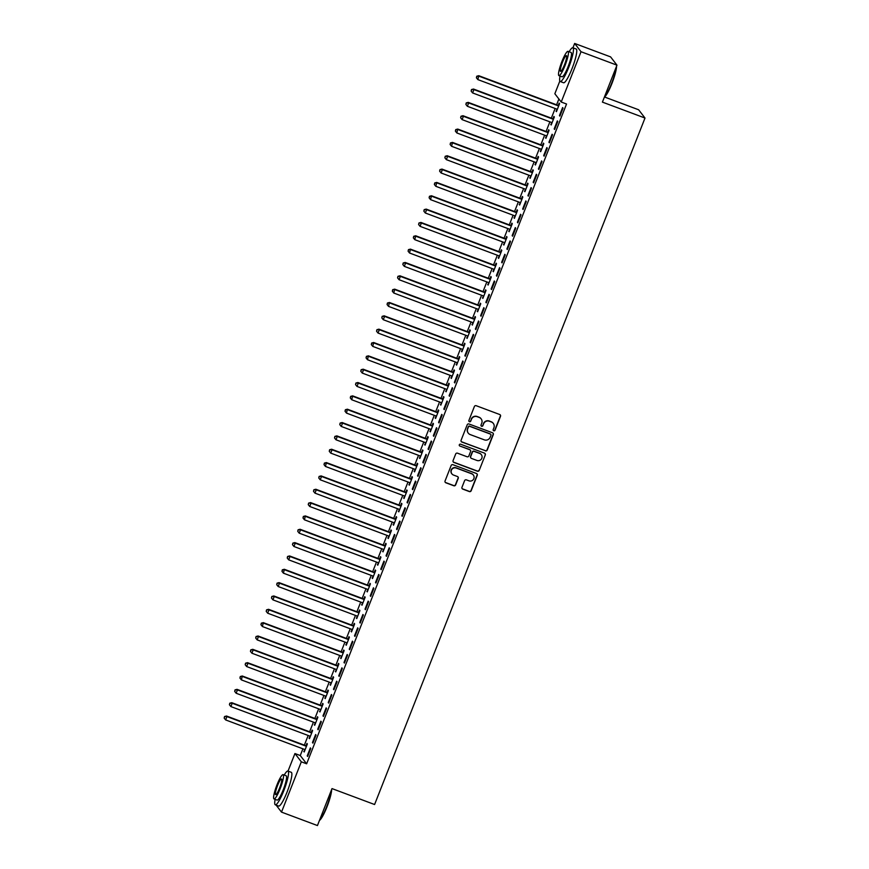 <?xml version="1.0" encoding="UTF-8"?>
<svg xmlns="http://www.w3.org/2000/svg" width="869" height="869" viewBox="0 0 869 869"><rect width="100%" height="100%" fill="white"/><g stroke="black" fill="none" stroke-linecap="round" stroke-linejoin="round"><path stroke-width="1.3" d="M493.755 430.796A0.988 0.967 142.4 0 0 495.026 430.22L500.511 416.316A1.412 1.39 142.4 0 0 499.718 414.513L476.201 405.714A1.412 1.39 142.4 0 0 474.376 406.54L468.902 420.455A0.988 0.967 142.4 0 0 469.456 421.715A0.988 0.967 142.4 0 0 470.726 421.139L471.432 419.336A4.53 4.443 142.4 0 1 477.266 416.707L479.221 417.446A4.53 4.443 142.4 0 1 481.752 423.192L481.046 424.995A0.988 0.967 142.4 0 0 481.6 426.255A0.988 0.967 142.4 0 0 482.871 425.68L483.588 423.876A4.53 4.443 142.4 0 1 489.421 421.248L491.376 421.986A4.53 4.443 142.4 0 1 493.907 427.744L493.201 429.536A0.988 0.967 142.4 0 0 493.755 430.796M493.244 430.372A0.988 0.967 142.4 0 0 494.852 430.003L500.338 416.088A1.412 1.39 142.4 0 0 500.229 414.85M468.945 421.28A0.988 0.967 142.4 0 0 470.553 420.911L471.432 419.336M481.1 425.821A0.988 0.967 142.4 0 0 482.708 425.452L483.588 423.876M461.971 487.303A1.412 1.39 142.4 0 0 462.764 489.106L469.358 491.572A1.412 1.39 142.4 0 0 471.183 490.746L477.266 475.3A1.412 1.39 142.4 0 0 476.484 473.507L452.966 464.709A1.412 1.39 142.4 0 0 451.141 465.534L445.058 480.981A1.412 1.39 142.4 0 0 445.84 482.784L453.814 485.76A1.412 1.39 142.4 0 0 455.638 484.935L458.245 478.33A1.412 1.39 142.4 0 0 457.452 476.527L453.499 475.05A3.78 3.715 142.4 0 1 451.891 469.336A3.78 3.715 142.4 0 1 456.258 468.043L471.737 473.833A3.78 3.715 142.4 0 1 473.355 479.547A3.78 3.715 142.4 0 1 468.978 480.839L466.403 479.873A1.412 1.39 142.4 0 0 464.578 480.698L461.971 487.303M302.912 748.817L300.261 755.53L306.638 763.808L566.545 104.008L561.222 102.021L554.846 93.743L559.832 81.067M306.638 763.808L301.315 761.82L281.502 812.113L276.114 805.107M572.943 47.795L574.648 43.45L610.592 56.887L616.968 65.164L602.413 102.118L645.004 118.043L374.593 804.52L332.001 788.596L317.446 825.55L281.502 812.113M616.968 65.164L581.024 51.727L561.222 102.021M485.402 450.848A1.412 1.39 142.4 0 0 487.227 450.033L493.31 434.576A1.412 1.39 142.4 0 0 492.517 432.784L468.999 423.985A1.412 1.39 142.4 0 0 467.185 424.811L461.091 440.257A1.412 1.39 142.4 0 0 461.884 442.06L485.228 450.631A1.412 1.39 142.4 0 0 487.053 449.805L493.136 434.359A1.412 1.39 142.4 0 0 493.038 433.12M485.293 454.943L479.199 470.39A1.412 1.39 142.4 0 1 477.385 471.215L453.868 462.417A1.412 1.39 142.4 0 1 453.075 460.624L455.682 454.009A1.412 1.39 142.4 0 1 457.507 453.183L467.044 456.757A1.412 1.39 142.4 0 0 468.858 455.932L470.585 451.543A1.412 1.39 142.4 0 0 469.803 449.751L459.875 446.036A0.988 0.967 142.4 0 1 459.451 444.537A0.988 0.967 142.4 0 1 460.592 444.2L484.5 453.14A1.412 1.39 142.4 0 1 485.293 454.943L479.199 470.39M645.004 118.043L638.628 109.766L604.531 97.013M312.471 742.55L312.905 743.114L316.055 735.109L315.632 734.544L312.471 742.55L313.046 742.767M309.809 736.097L309.462 738.639L312.612 730.633L312.177 730.069L311.33 732.23M322.986 715.871L323.409 716.436L326.57 708.431L326.136 707.866L322.986 715.871L323.55 716.089M320.313 709.419L319.966 711.961L323.127 703.955L322.692 703.39L321.845 705.552M333.49 689.193L333.924 689.747L337.074 681.752L336.651 681.187L333.49 689.193L334.065 689.41M330.828 682.741L330.481 685.272L333.631 677.277L333.196 676.712L332.349 678.874M344.005 662.515L344.439 663.069L347.589 655.063L347.155 654.509L344.005 662.515L344.569 662.721M341.332 656.052L340.985 658.593L344.146 650.588L343.711 650.034L342.864 652.195M354.509 635.836L354.943 636.39L358.093 628.385L357.67 627.831L354.509 635.836L355.084 636.043M351.847 629.373L351.5 631.915L354.65 623.909L354.215 623.355L353.368 625.517M365.023 609.147L365.458 609.712L368.608 601.706L368.174 601.152L365.023 609.147L365.588 609.365M362.351 602.695L362.004 605.237L365.165 597.231L364.73 596.677L363.883 598.828M375.527 582.469L375.962 583.034L379.112 575.028L378.688 574.463L375.527 582.469L376.103 582.686M372.866 576.017L372.519 578.558L375.669 570.553L375.234 569.988L374.387 572.15M386.042 555.791L386.477 556.356L389.627 548.35L389.193 547.785L386.042 555.791L386.607 556.008M383.381 549.338L383.023 551.88L386.184 543.875L385.749 543.31L384.902 545.471M396.546 529.112L396.981 529.666L400.131 521.672L399.707 521.107L396.546 529.112L397.122 529.33M393.885 522.66L393.538 525.191L396.688 517.196L396.253 516.631L395.406 518.793M407.061 502.434L407.496 502.988L410.646 494.982L410.211 494.428L407.061 502.434L407.626 502.64M404.4 495.971L404.042 498.513L407.203 490.507L406.768 489.953L405.921 492.115M417.565 475.756L418 476.31L421.15 468.304L420.726 467.75L417.565 475.756L418.141 475.962M414.904 469.293L414.556 471.834L417.707 463.829L417.272 463.275L416.425 465.436M428.08 449.067L428.515 449.631L431.665 441.626L431.23 441.072L428.08 449.067L428.645 449.284M425.419 442.614L425.06 445.156L428.221 437.15L427.787 436.596L426.94 438.747M438.584 422.388L439.019 422.953L442.169 414.947L441.745 414.383L438.584 422.388L439.16 422.606M435.923 415.936L435.575 418.478L438.726 410.472L438.291 409.907L437.444 412.069M449.099 395.71L449.534 396.275L452.684 388.269L452.249 387.704L449.099 395.71L449.664 395.927M446.438 389.258L446.079 391.8L449.24 383.794L448.806 383.229L447.959 385.391M459.603 369.032L460.038 369.586L463.188 361.591L462.764 361.026L459.603 369.032L460.179 369.249M456.942 362.579L456.594 365.11L459.744 357.116L459.31 356.551L458.463 358.712M470.118 342.353L470.553 342.907L473.703 334.902L473.268 334.348L470.118 342.353L470.683 342.56M467.457 335.89L467.098 338.432L470.259 330.426L469.825 329.872L468.978 332.034M480.622 315.675L481.057 316.229L484.207 308.223L483.783 307.669L480.622 315.675L481.198 315.882M477.961 309.212L477.613 311.754L480.763 303.748L480.329 303.194L479.482 305.356M491.137 288.986L491.572 289.551L494.722 281.545L494.287 280.991L491.137 288.986L491.702 289.203M488.476 282.534L488.117 285.075L491.278 277.07L490.844 276.516L489.997 278.667M501.641 262.308L502.076 262.873L505.226 254.867L504.802 254.302L501.641 262.308L502.217 262.525M498.98 255.855L498.632 258.397L501.782 250.391L501.359 249.827L500.501 251.988M512.156 235.629L512.591 236.194L515.741 228.189L515.306 227.624L512.156 235.629L512.721 235.847M509.495 229.177L509.136 231.719L512.297 223.713L511.863 223.148L511.015 225.31M522.671 208.951L523.095 209.505L526.245 201.51L525.821 200.945L522.671 208.951L523.236 209.168M519.999 202.499L519.651 205.03L522.801 197.035L522.378 196.47L521.519 198.632M533.175 182.273L533.609 182.827L536.76 174.821L536.325 174.267L533.175 182.273L533.74 182.479M530.514 175.81L530.155 178.351L533.316 170.346L532.882 169.792L532.034 171.953M543.69 155.594L544.113 156.148L547.264 148.143L546.84 147.589L543.69 155.594L544.255 155.801M541.018 149.131L540.67 151.673L543.82 143.667L543.397 143.113L542.538 145.275M554.194 128.916L554.628 129.47L557.779 121.464L557.344 120.91L554.194 128.916L554.759 129.123M551.533 122.453L551.174 124.995L554.335 116.989L553.901 116.435L553.053 118.586M558.886 98.99L556.594 104.812M555.139 108.495L551.337 118.151M549.881 121.834L546.08 131.491M544.635 135.173L540.822 144.83M539.377 148.512L535.576 158.169M534.12 161.851L530.318 171.508M528.863 175.19L525.061 184.847M523.616 188.53L519.803 198.186M518.358 201.869L514.557 211.525M513.101 215.208L509.299 224.875M507.844 228.558L504.042 238.215M502.597 241.897L498.784 251.554M497.34 255.236L493.538 264.893M492.082 268.575L488.28 278.232M486.825 281.914L483.023 291.571M481.578 295.254L477.765 304.91M476.321 308.593L472.519 318.25M471.063 321.932L467.261 331.589M465.806 335.271L462.004 344.928M460.559 348.61L456.746 358.267M455.302 361.949L451.5 371.606M450.044 375.289L446.242 384.956M444.787 388.639L440.985 398.295M439.54 401.978L435.727 411.634M434.283 415.317L430.481 424.974M429.025 428.656L425.223 438.313M423.768 441.995L419.966 451.652M418.51 455.334L414.709 464.991M413.264 468.673L409.462 478.33M408.006 482.013L404.204 491.669M402.749 495.352L398.947 505.008M397.491 508.691L393.69 518.348M392.245 522.03L388.432 531.687M386.987 535.369L383.186 545.037M381.73 548.719L377.928 558.376M376.473 562.058L372.671 571.715M371.226 575.397L367.413 585.054M365.968 588.737L362.167 598.393M360.711 602.076L356.909 611.733M355.454 615.415L351.652 625.072M350.207 628.754L346.394 638.411M344.95 642.093L341.148 651.75M339.692 655.432L335.89 665.089M334.435 668.772L330.633 678.428M329.188 682.111L325.375 691.767M323.931 695.45L320.129 705.117M318.673 708.8L314.871 718.457M313.416 722.139L309.614 731.796M308.169 735.478L304.356 745.135M556.779 109.114L556.432 111.656L559.582 103.65L559.158 103.096L558.3 105.247M559.451 115.566L559.875 116.131L563.036 108.125L562.601 107.571L559.451 115.566L560.016 115.783M546.275 135.792L545.928 138.334L549.078 130.328L548.643 129.774L547.796 131.936M548.936 142.255L549.371 142.809L552.521 134.804L552.097 134.25L548.936 142.255L549.512 142.462M535.76 162.47L535.413 165.012L538.563 157.007L538.139 156.453L537.281 158.614M538.432 168.934L538.856 169.488L542.017 161.482L541.583 160.928L538.432 168.934L538.997 169.14M525.256 189.16L524.909 191.691L528.059 183.696L527.624 183.131L526.777 185.293M527.918 195.612L528.352 196.166L531.502 188.171L531.078 187.606L527.918 195.612L528.493 195.818M514.741 215.838L514.394 218.38L517.544 210.374L517.12 209.809L516.262 211.971M517.413 222.29L517.837 222.855L520.998 214.849L520.564 214.285L517.413 222.29L517.978 222.507M504.237 242.516L503.89 245.058L507.04 237.052L506.605 236.487L505.758 238.649M506.899 248.968L507.333 249.533L510.483 241.528L510.049 240.963L506.899 248.968L507.463 249.186M493.722 269.194L493.375 271.736L496.525 263.731L496.101 263.177L495.243 265.327M496.395 275.647L496.818 276.212L499.979 268.206L499.545 267.652L496.395 275.647L496.959 275.864M483.218 295.873L482.871 298.415L486.021 290.409L485.586 289.855L484.739 292.017M485.88 302.336L486.314 302.89L489.464 294.884L489.03 294.33L485.88 302.336L486.444 302.542M472.703 322.551L472.356 325.093L475.506 317.087L475.082 316.533L474.224 318.695M475.376 329.014L475.799 329.568L478.96 321.563L478.526 321.009L475.376 329.014L475.94 329.221M462.199 349.229L461.852 351.771L465.002 343.776L464.567 343.212L463.72 345.373M464.861 355.693L465.295 356.247L468.445 348.252L468.011 347.687L464.861 355.693L465.426 355.899M451.684 375.919L451.337 378.46L454.487 370.455L454.063 369.89L453.205 372.051M454.357 382.371L454.78 382.936L457.941 374.93L457.507 374.365L454.357 382.371L454.921 382.588M441.18 402.597L440.833 405.139L443.983 397.133L443.548 396.568L442.701 398.73M443.842 409.049L444.276 409.614L447.426 401.608L446.992 401.043L443.842 409.049L444.407 409.266M430.666 429.275L430.318 431.817L433.468 423.811L433.044 423.257L432.186 425.408M433.338 435.727L433.761 436.292L436.922 428.287L436.488 427.733L433.338 435.727L433.903 435.945M420.161 455.953L419.814 458.495L422.964 450.49L422.53 449.936L421.682 452.097M422.823 462.417L423.257 462.971L426.407 454.965L425.973 454.411L422.823 462.417L423.388 462.623M409.647 482.632L409.299 485.174L412.449 477.168L412.025 476.614L411.167 478.776M412.319 489.095L412.742 489.649L415.903 481.643L415.469 481.089L412.319 489.095L412.884 489.301M399.143 509.31L398.795 511.852L401.945 503.857L401.511 503.292L400.663 505.454M401.804 515.773L402.238 516.327L405.388 508.332L404.954 507.768L401.804 515.773L402.369 515.98M388.628 535.999L388.28 538.541L391.43 530.535L391.007 529.971L390.148 532.132M391.3 542.452L391.723 543.016L394.884 535.011L394.45 534.446L391.3 542.452L391.865 542.669M378.124 562.678L377.776 565.219L380.926 557.214L380.492 556.649L379.644 558.81M380.785 569.13L381.219 569.695L384.37 561.689L383.935 561.124L380.785 569.13L381.35 569.347M367.609 589.356L367.261 591.898L370.411 583.892L369.988 583.338L369.129 585.489M370.281 595.808L370.705 596.373L373.866 588.367L373.431 587.813L370.281 595.808L370.846 596.025M357.105 616.034L356.757 618.576L359.907 610.57L359.473 610.016L358.625 612.167M359.766 622.497L360.2 623.051L363.351 615.046L362.916 614.492L359.766 622.497L360.331 622.704M346.59 642.712L346.242 645.254L349.392 637.249L348.969 636.695L348.111 638.856M349.262 649.176L349.686 649.73L352.847 641.724L352.412 641.17L349.262 649.176L349.827 649.382M336.086 669.391L335.738 671.933L338.888 663.938L338.454 663.373L337.606 665.535M338.747 675.854L339.182 676.408L342.332 668.413L341.897 667.848L338.747 675.854L339.312 676.06M325.571 696.08L325.223 698.622L328.373 690.616L327.95 690.051L327.092 692.213M328.243 702.532L328.667 703.097L331.817 695.091L331.393 694.527L328.243 702.532L328.808 702.749M315.067 722.758L314.708 725.3L317.869 717.294L317.435 716.729L316.588 718.891M317.728 729.21L318.163 729.775L321.313 721.77L320.878 721.205L317.728 729.21L318.293 729.428M304.552 749.436L304.204 751.978L307.354 743.973L306.931 743.419L306.073 745.569M307.224 755.889L307.648 756.454L310.798 748.448L310.374 747.894L307.224 755.889L307.789 756.106M288.03 771.096L294.939 753.542L301.315 761.82M574.648 43.45L581.024 51.727M300.261 755.53L294.939 753.542M556.008 111.091L556.573 111.308M550.75 124.441L551.315 124.647M545.493 137.78L546.058 137.986M540.236 151.119L540.811 151.325M534.989 164.458L535.554 164.665M529.732 177.797L530.296 178.004M524.474 191.137L525.039 191.343M519.217 204.476L519.792 204.693M513.97 217.815L514.535 218.032M508.713 231.154L509.277 231.371M503.455 244.493L504.02 244.71M498.198 257.832L498.763 258.05M492.94 271.171L493.516 271.389M487.694 284.511L488.259 284.728M482.436 297.861L483.001 298.067M477.179 311.2L477.744 311.406M471.921 324.539L472.497 324.745M466.675 337.878L467.24 338.084M461.417 351.217L461.982 351.424M456.16 364.556L456.725 364.774M450.902 377.896L451.478 378.113M445.656 391.235L446.221 391.452M440.398 404.574L440.963 404.791M435.141 417.913L435.706 418.13M429.883 431.252L430.459 431.469M424.637 444.591L425.202 444.809M419.379 457.941L419.944 458.148M414.122 471.28L414.687 471.487M408.864 484.62L409.44 484.826M403.618 497.959L404.183 498.165M398.36 511.298L398.925 511.504M393.103 524.637L393.668 524.854M387.846 537.976L388.421 538.193M382.599 551.315L383.164 551.533M377.342 564.654L377.906 564.872M372.084 577.994L372.649 578.211M366.827 591.333L367.402 591.55M361.58 604.672L362.145 604.889M356.323 618.022L356.887 618.228M351.065 631.361L351.63 631.567M345.808 644.7L346.383 644.907M340.561 658.039L341.126 658.246M335.304 671.379L335.868 671.585M330.046 684.718L330.611 684.935M324.789 698.057L325.364 698.274M319.542 711.396L320.107 711.613M314.285 724.735L314.85 724.952M309.027 738.074L309.592 738.292M303.77 751.413L304.346 751.631M493.223 423.301A4.53 4.443 142.4 0 0 491.202 421.758L491.376 421.986M483.414 423.659A4.53 4.443 142.4 0 1 489.247 421.031L491.202 421.758M481.078 418.76A4.53 4.443 142.4 0 0 479.058 417.218L479.221 417.446M471.259 419.108A4.53 4.443 142.4 0 1 477.092 416.49L479.058 417.218M461.2 441.495A1.412 1.39 142.4 0 0 461.711 441.832L485.228 450.631M490.92 435.336A0.988 0.967 142.4 0 0 490.366 434.076L469.716 426.353A0.988 0.967 142.4 0 0 468.445 426.929L467.696 428.83A4.53 4.443 142.4 0 0 470.227 434.587L484.337 439.855A4.53 4.443 142.4 0 0 490.17 437.237L490.92 435.336M468.206 433.044A4.53 4.443 142.4 0 1 467.522 428.602L468.272 426.712A0.988 0.967 142.4 0 1 469.542 426.136L490.192 433.848M453.183 461.852A1.412 1.39 142.4 0 0 453.694 462.189L477.211 470.987A1.412 1.39 142.4 0 0 479.036 470.162M470.314 450.088A1.412 1.39 142.4 0 0 469.629 449.523L459.875 446.036M476.94 460.451A3.78 3.715 142.4 0 0 481.317 454.639A3.78 3.715 142.4 0 0 479.699 453.444L474.235 451.413A1.412 1.39 142.4 0 0 472.421 452.228L470.694 456.616A1.412 1.39 142.4 0 0 471.476 458.408L476.94 460.451M481.23 454.53A3.78 3.715 142.4 0 0 479.525 453.227L479.699 453.444M470.792 457.854A1.412 1.39 142.4 0 1 470.52 456.388L472.247 451.999A1.412 1.39 142.4 0 1 474.072 451.185L479.525 453.227M485.119 454.715A1.412 1.39 142.4 0 0 485.011 453.477M473.268 474.919A3.78 3.715 142.4 0 0 471.563 473.605L471.737 473.833M451.793 473.746A3.78 3.715 142.4 0 1 456.084 467.815L471.563 473.605M445.156 482.219A1.412 1.39 142.4 0 0 445.678 482.556L453.64 485.532A1.412 1.39 142.4 0 0 455.465 484.717L458.072 478.102A1.412 1.39 142.4 0 0 457.963 476.864M462.08 488.541A1.412 1.39 142.4 0 0 462.59 488.878L469.184 491.343A1.412 1.39 142.4 0 0 471.009 490.529L477.103 475.071A1.412 1.39 142.4 0 0 476.994 473.844M558.963 105.236L558.083 105.258A1.445 1.412 -37.6 0 1 557.54 105.171L478.754 75.701L477.863 79.6L556.66 109.059A1.445 1.412 -37.6 0 1 557.116 109.342L557.29 109.494M558.734 105.812L558.506 105.812A1.445 1.412 -37.6 0 1 557.974 105.725L479.177 76.266L476.755 76.222L476.397 77.786L476.929 76.45M477.863 79.6L476.397 77.786M476.755 76.222L478.754 75.701M553.705 118.575L552.825 118.597A1.445 1.412 -37.6 0 1 552.293 118.51L473.496 89.04L473.931 89.605L472.617 92.94L551.402 122.399A1.445 1.412 -37.6 0 1 551.869 122.681L552.032 122.833M553.477 119.151L553.26 119.151A1.445 1.412 -37.6 0 1 552.717 119.064L473.931 89.605L471.498 89.561L471.15 91.126L471.671 89.789M472.617 92.94L471.15 91.126M471.498 89.561L473.496 89.04M548.458 131.914L547.568 131.936A1.445 1.412 -37.6 0 1 547.035 131.849L468.239 102.379L468.673 102.944L467.359 106.279L546.156 135.738A1.445 1.412 -37.6 0 1 546.612 136.02L546.775 136.172M548.23 132.49L548.002 132.501A1.445 1.412 -37.6 0 1 547.47 132.403L468.673 102.944L466.24 102.9L465.893 104.465L466.414 103.129M467.359 106.279L465.893 104.465M466.24 102.9L468.239 102.379M616.545 66.229A17.586 2.944 110.5 0 1 611.906 83.543A17.586 2.944 110.5 0 1 604.379 97.122M604.498 96.828A18.021 3.009 -69.5 0 0 611.559 83.467A18.021 3.009 -69.5 0 0 616.24 67.011M560.038 76.059A18.021 3.009 -69.5 0 0 560.233 81.512A18.021 3.009 -69.5 0 0 568.695 67.434A18.021 3.009 -69.5 0 0 572.856 47.762A18.021 3.009 -69.5 0 0 569.13 51.76M560.233 81.512L563.557 82.761A18.021 3.009 -69.5 0 0 572.019 68.684A18.021 3.009 -69.5 0 0 576.18 49.012L572.856 47.762M568.022 51.347L571.085 52.488A12.97 2.172 110.5 0 1 568.098 66.652A12.97 2.172 110.5 0 1 562.004 76.787L558.941 75.646A12.97 2.172 -69.5 0 0 565.035 65.512A12.97 2.172 -69.5 0 0 568.022 51.347A12.97 2.172 -69.5 0 0 561.928 61.482A12.97 2.172 -69.5 0 0 558.941 75.646M564.481 64.795A8.364 1.401 -69.5 0 0 566.414 55.659A8.364 1.401 -69.5 0 0 562.482 62.199A8.364 1.401 -69.5 0 0 560.559 71.323A8.364 1.401 -69.5 0 0 564.481 64.795M331.632 789.53A17.586 2.944 110.5 0 1 326.983 806.845A17.586 2.944 110.5 0 1 319.466 820.423M319.575 820.119A18.021 3.009 -69.5 0 0 326.635 806.758A18.021 3.009 -69.5 0 0 331.328 790.312M275.125 799.35A18.021 3.009 -69.5 0 0 275.321 804.813A18.021 3.009 -69.5 0 0 283.783 790.736A18.021 3.009 -69.5 0 0 287.943 771.064A18.021 3.009 -69.5 0 0 284.217 775.05M275.321 804.813L278.645 806.052A18.021 3.009 -69.5 0 0 287.107 791.974A18.021 3.009 -69.5 0 0 291.267 772.302L287.943 771.064M283.109 774.637L286.173 775.789A12.97 2.172 110.5 0 1 283.175 789.954A12.97 2.172 110.5 0 1 277.081 800.088L274.028 798.937A12.97 2.172 -69.5 0 0 280.122 788.802A12.97 2.172 -69.5 0 0 283.109 774.637A12.97 2.172 -69.5 0 0 277.015 784.783A12.97 2.172 -69.5 0 0 274.028 798.937M279.568 788.085A8.364 1.401 -69.5 0 0 281.491 778.961A8.364 1.401 -69.5 0 0 277.569 785.489A8.364 1.401 -69.5 0 0 275.636 794.624A8.364 1.401 -69.5 0 0 279.568 788.085M543.201 145.253L542.31 145.275A1.445 1.412 -37.6 0 1 541.778 145.188L462.981 115.718L463.416 116.283L462.102 119.618L540.898 149.077A1.445 1.412 -37.6 0 1 541.354 149.359L541.517 149.511M542.973 145.829L542.745 145.84A1.445 1.412 -37.6 0 1 542.213 145.742L463.416 116.283L460.994 116.24L460.635 117.804L461.167 116.468M462.102 119.618L460.635 117.804M460.994 116.24L462.981 115.718M537.944 158.593L537.064 158.614A1.445 1.412 -37.6 0 1 536.521 158.527L457.735 129.068L456.844 132.957L535.641 162.427A1.445 1.412 -37.6 0 1 536.097 162.699L536.26 162.851M537.715 159.168L537.487 159.179A1.445 1.412 -37.6 0 1 536.955 159.081L458.159 129.622L455.736 129.59L455.378 131.143L455.91 129.807M456.844 132.957L455.378 131.143M455.736 129.59L457.735 129.068M532.686 171.932L531.806 171.953A1.445 1.412 -37.6 0 1 531.274 171.866L452.477 142.407L451.598 146.296L530.383 175.766A1.445 1.412 -37.6 0 1 530.85 176.049L531.013 176.201M532.458 172.507L532.241 172.518A1.445 1.412 -37.6 0 1 531.698 172.431L452.901 142.961L450.479 142.929L450.131 144.482L450.653 143.146M451.598 146.296L450.131 144.482M450.479 142.929L452.477 142.407M527.44 185.271L526.549 185.293A1.445 1.412 -37.6 0 1 526.017 185.206L447.22 155.747L447.654 156.301L446.34 159.635L525.137 189.105A1.445 1.412 -37.6 0 1 525.593 189.388L525.756 189.54M527.211 185.847L526.983 185.857A1.445 1.412 -37.6 0 1 526.451 185.77L447.654 156.301L445.221 156.268L444.874 157.821L445.395 156.485M446.34 159.635L444.874 157.821M445.221 156.268L447.22 155.747M522.182 198.61L521.291 198.632A1.445 1.412 -37.6 0 1 520.759 198.545L441.963 169.086L442.397 169.64L441.083 172.974L519.879 202.444A1.445 1.412 -37.6 0 1 520.335 202.727L520.498 202.879M521.954 199.186L521.726 199.197A1.445 1.412 -37.6 0 1 521.194 199.11L442.397 169.64L439.975 169.607L439.616 171.16L440.148 169.824M441.083 172.974L439.616 171.16M439.975 169.607L441.963 169.086M516.925 211.949L516.045 211.982A1.445 1.412 -37.6 0 1 515.502 211.884L436.716 182.425L435.825 186.314L514.622 215.784A1.445 1.412 -37.6 0 1 515.078 216.066L515.241 216.218M516.697 212.536L516.468 212.536A1.445 1.412 -37.6 0 1 515.936 212.449L437.14 182.979L434.717 182.946L434.359 184.5L434.891 183.163M435.825 186.314L434.359 184.5M434.717 182.946L436.716 182.425M511.667 225.299L510.787 225.321A1.445 1.412 -37.6 0 1 510.255 225.223L431.458 195.764L430.579 199.653L509.364 229.123A1.445 1.412 -37.6 0 1 509.831 229.405L509.994 229.557M511.439 225.875L511.222 225.875A1.445 1.412 -37.6 0 1 510.679 225.788L431.882 196.318L429.46 196.285L429.112 197.839L429.634 196.513M430.579 199.653L429.112 197.839M429.46 196.285L431.458 195.764M506.41 238.638L505.53 238.66A1.445 1.412 -37.6 0 1 504.998 238.562L426.201 209.103L426.636 209.668L425.321 213.003L504.118 242.462A1.445 1.412 -37.6 0 1 504.574 242.744L504.737 242.896M506.192 239.214L505.964 239.214A1.445 1.412 -37.6 0 1 505.432 239.127L426.636 209.668L424.202 209.625L423.855 211.178L424.376 209.853M425.321 213.003L423.855 211.178M424.202 209.625L426.201 209.103M501.163 251.977L500.272 251.999A1.445 1.412 -37.6 0 1 499.74 251.912L420.944 222.442L421.378 223.007L420.064 226.342L498.86 255.801A1.445 1.412 -37.6 0 1 499.317 256.083L499.479 256.236M500.935 252.553L500.707 252.553A1.445 1.412 -37.6 0 1 500.175 252.466L421.378 223.007L418.956 222.964L418.597 224.528L419.13 223.192M420.064 226.342L418.597 224.528M418.956 222.964L420.944 222.442M495.906 265.317L495.026 265.338A1.445 1.412 -37.6 0 1 494.483 265.251L415.697 235.781L414.806 239.681L493.603 269.14A1.445 1.412 -37.6 0 1 494.059 269.423L494.222 269.575M495.678 265.892L495.449 265.892A1.445 1.412 -37.6 0 1 494.917 265.805L416.121 236.346L413.698 236.303L413.34 237.867L413.872 236.531M414.806 239.681L413.34 237.867M413.698 236.303L415.697 235.781M490.648 278.656L489.768 278.677A1.445 1.412 -37.6 0 1 489.236 278.591L410.44 249.121L409.56 253.02L488.345 282.479A1.445 1.412 -37.6 0 1 488.812 282.762L488.975 282.914M490.42 279.231L490.203 279.231A1.445 1.412 -37.6 0 1 489.66 279.145L410.863 249.685L408.441 249.642L408.093 251.206L408.615 249.87M409.56 253.02L408.093 251.206M408.441 249.642L410.44 249.121M485.391 291.995L484.511 292.017A1.445 1.412 -37.6 0 1 483.979 291.93L405.182 262.46L405.617 263.025L404.302 266.359L483.099 295.818A1.445 1.412 -37.6 0 1 483.555 296.101L483.718 296.253M485.174 292.571L484.945 292.581A1.445 1.412 -37.6 0 1 484.413 292.484L405.617 263.025L403.183 262.981L402.836 264.545L403.357 263.209M404.302 266.359L402.836 264.545M403.183 262.981L405.182 262.46M480.144 305.334L479.253 305.356A1.445 1.412 -37.6 0 1 478.721 305.269L399.925 275.799L400.359 276.364L399.045 279.699L477.841 309.158A1.445 1.412 -37.6 0 1 478.298 309.44L478.461 309.592M479.916 305.91L479.688 305.921A1.445 1.412 -37.6 0 1 479.156 305.823L400.359 276.364L397.937 276.32L397.578 277.884L398.1 276.548M399.045 279.699L397.578 277.884M397.937 276.32L399.925 275.799M474.887 318.673L474.007 318.695A1.445 1.412 -37.6 0 1 473.464 318.608L394.678 289.149L393.787 293.038L472.584 322.508A1.445 1.412 -37.6 0 1 473.04 322.779L473.203 322.931M474.659 319.249L474.431 319.26A1.445 1.412 -37.6 0 1 473.898 319.162L395.102 289.703L392.679 289.67L392.321 291.224L392.853 289.888M393.787 293.038L392.321 291.224M392.679 289.67L394.678 289.149M469.629 332.012L468.749 332.034A1.445 1.412 -37.6 0 1 468.217 331.947L389.421 302.488L388.541 306.377L467.326 335.847A1.445 1.412 -37.6 0 1 467.794 336.129L467.957 336.281M469.401 332.588L469.173 332.599A1.445 1.412 -37.6 0 1 468.641 332.512L389.844 303.042L387.422 303.009L387.074 304.563L387.596 303.227M388.541 306.377L387.074 304.563M387.422 303.009L389.421 302.488M464.372 345.351L463.492 345.373A1.445 1.412 -37.6 0 1 462.96 345.286L384.163 315.827L384.598 316.381L383.283 319.716L462.08 349.186A1.445 1.412 -37.6 0 1 462.536 349.468L462.699 349.62M464.155 345.927L463.927 345.938A1.445 1.412 -37.6 0 1 463.394 345.851L384.598 316.381L382.164 316.349L381.817 317.902L382.338 316.566M383.283 319.716L381.817 317.902M382.164 316.349L384.163 315.827M459.125 358.691L458.235 358.712A1.445 1.412 -37.6 0 1 457.702 358.625L378.906 329.166L379.34 329.72L378.026 333.055L456.822 362.525A1.445 1.412 -37.6 0 1 457.279 362.808L457.442 362.96M458.897 359.266L458.669 359.277A1.445 1.412 -37.6 0 1 458.137 359.19L379.34 329.72L376.918 329.688L376.559 331.241L377.081 329.905M378.026 333.055L376.559 331.241M376.918 329.688L378.906 329.166M453.868 372.03L452.988 372.062A1.445 1.412 -37.6 0 1 452.445 371.965L373.659 342.505L372.768 346.394L451.565 375.864A1.445 1.412 -37.6 0 1 452.021 376.147L452.184 376.299M453.64 372.616L453.412 372.616A1.445 1.412 -37.6 0 1 452.879 372.529L374.083 343.059L371.66 343.027L371.302 344.58L371.834 343.244M372.768 346.394L371.302 344.58M371.66 343.027L373.659 342.505M448.61 385.38L447.731 385.401A1.445 1.412 -37.6 0 1 447.198 385.304L368.402 355.845L367.511 359.733L446.308 389.203A1.445 1.412 -37.6 0 1 446.775 389.486L446.938 389.638M448.382 385.955L448.154 385.955A1.445 1.412 -37.6 0 1 447.622 385.869L368.825 356.399L366.403 356.366L366.055 357.919L366.577 356.594M367.511 359.733L366.055 357.919M366.403 356.366L368.402 355.845M443.353 398.719L442.473 398.741A1.445 1.412 -37.6 0 1 441.941 398.643L363.144 369.184L363.579 369.749L362.264 373.083L441.061 402.543A1.445 1.412 -37.6 0 1 441.517 402.825L441.68 402.977M443.136 399.295L442.908 399.295A1.445 1.412 -37.6 0 1 442.364 399.208L363.579 369.749L361.146 369.705L360.798 371.259L361.319 369.933M362.264 373.083L360.798 371.259M361.146 369.705L363.144 369.184M438.106 412.058L437.216 412.08A1.445 1.412 -37.6 0 1 436.683 411.993L357.887 382.523L358.321 383.088L357.007 386.423L435.803 415.882A1.445 1.412 -37.6 0 1 436.26 416.164L436.423 416.316M437.878 412.634L437.65 412.634A1.445 1.412 -37.6 0 1 437.118 412.547L358.321 383.088L355.899 383.044L355.54 384.609L356.062 383.272M357.007 386.423L355.54 384.609M355.899 383.044L357.887 382.523M432.849 425.397L431.969 425.419A1.445 1.412 -37.6 0 1 431.426 425.332L352.64 395.862L351.749 399.762L430.546 429.221A1.445 1.412 -37.6 0 1 431.002 429.503L431.165 429.655M432.621 425.973L432.393 425.973A1.445 1.412 -37.6 0 1 431.86 425.886L353.064 396.427L350.642 396.383L350.283 397.948L350.815 396.612M351.749 399.762L350.283 397.948M350.642 396.383L352.64 395.862M427.591 438.736L426.712 438.758A1.445 1.412 -37.6 0 1 426.179 438.671L347.383 409.201L346.492 413.101L425.289 442.56A1.445 1.412 -37.6 0 1 425.756 442.842L425.919 442.994M427.363 439.312L427.135 439.312A1.445 1.412 -37.6 0 1 426.603 439.225L347.806 409.766L345.384 409.723L345.036 411.287L345.558 409.951M346.492 413.101L345.036 411.287M345.384 409.723L347.383 409.201M422.334 452.076L421.454 452.097A1.445 1.412 -37.6 0 1 420.922 452.01L342.125 422.54L342.56 423.105L341.245 426.44L420.042 455.899A1.445 1.412 -37.6 0 1 420.498 456.182L420.661 456.334M422.117 452.651L421.889 452.662A1.445 1.412 -37.6 0 1 421.346 452.564L342.56 423.105L340.127 423.062L339.779 424.626L340.3 423.29M341.245 426.44L339.779 424.626M340.127 423.062L342.125 422.54M417.087 465.415L416.197 465.436A1.445 1.412 -37.6 0 1 415.664 465.349L336.868 435.88L337.302 436.444L335.988 439.779L414.785 469.238A1.445 1.412 -37.6 0 1 415.241 469.521L415.404 469.673M416.859 465.99L416.631 466.001A1.445 1.412 -37.6 0 1 416.099 465.903L337.302 436.444L334.88 436.401L334.522 437.965L335.043 436.629M335.988 439.779L334.522 437.965M334.88 436.401L336.868 435.88M411.83 478.754L410.95 478.776A1.445 1.412 -37.6 0 1 410.407 478.689L331.61 449.23L332.045 449.784L330.731 453.118L409.527 482.577A1.445 1.412 -37.6 0 1 409.983 482.86L410.146 483.012M411.602 479.33L411.374 479.34A1.445 1.412 -37.6 0 1 410.841 479.243L332.045 449.784L329.623 449.751L329.264 451.304L329.796 449.968M330.731 453.118L329.264 451.304M329.623 449.751L331.61 449.23M406.573 492.093L405.693 492.115A1.445 1.412 -37.6 0 1 405.16 492.028L326.364 462.569L325.473 466.457L404.27 495.927A1.445 1.412 -37.6 0 1 404.737 496.21L404.9 496.362M406.344 492.669L406.116 492.68A1.445 1.412 -37.6 0 1 405.584 492.593L326.787 463.123L324.365 463.09L324.018 464.643L324.539 463.307M325.473 466.457L324.018 464.643M324.365 463.09L326.364 462.569M401.315 505.432L400.435 505.454A1.445 1.412 -37.6 0 1 399.903 505.367L321.106 475.908L321.541 476.462L320.226 479.797L399.023 509.267A1.445 1.412 -37.6 0 1 399.479 509.549L399.642 509.701M401.098 506.008L400.87 506.019A1.445 1.412 -37.6 0 1 400.327 505.932L321.541 476.462L319.108 476.429L318.76 477.983L319.281 476.647M320.226 479.797L318.76 477.983M319.108 476.429L321.106 475.908M396.068 518.771L395.178 518.793A1.445 1.412 -37.6 0 1 394.645 518.706L315.849 489.247L316.283 489.801L314.969 493.136L393.766 522.606A1.445 1.412 -37.6 0 1 394.222 522.888L394.385 523.04M395.84 519.347L395.612 519.358A1.445 1.412 -37.6 0 1 395.08 519.271L316.283 489.801L313.861 489.768L313.503 491.322L314.024 489.986M314.969 493.136L313.503 491.322M313.861 489.768L315.849 489.247M390.811 532.11L389.931 532.143A1.445 1.412 -37.6 0 1 389.388 532.045L310.591 502.586L311.026 503.14L309.712 506.475L388.508 535.945A1.445 1.412 -37.6 0 1 388.964 536.227L389.127 536.379M390.583 532.686L390.355 532.697A1.445 1.412 -37.6 0 1 389.823 532.61L311.026 503.14L308.604 503.108L308.245 504.661L308.777 503.325M309.712 506.475L308.245 504.661M308.604 503.108L310.591 502.586M385.554 545.46L384.674 545.482A1.445 1.412 -37.6 0 1 384.141 545.384L305.345 515.925L304.454 519.814L383.251 549.284A1.445 1.412 -37.6 0 1 383.707 549.566L383.881 549.719M385.325 546.036L385.097 546.036A1.445 1.412 -37.6 0 1 384.565 545.949L305.769 516.479L303.346 516.447L302.999 518L303.52 516.675M304.454 519.814L302.999 518M303.346 516.447L305.345 515.925M380.296 558.8L379.416 558.821A1.445 1.412 -37.6 0 1 378.884 558.724L300.087 529.264L300.522 529.829L299.208 533.164L377.993 562.623A1.445 1.412 -37.6 0 1 378.46 562.906L378.623 563.058M380.068 559.375L379.851 559.375A1.445 1.412 -37.6 0 1 379.308 559.288L300.522 529.829L298.089 529.786L297.741 531.339L298.263 530.014M299.208 533.164L297.741 531.339M298.089 529.786L300.087 529.264M375.05 572.139L374.159 572.16A1.445 1.412 -37.6 0 1 373.627 572.074L294.83 542.604L295.264 543.168L293.95 546.503L372.747 575.962A1.445 1.412 -37.6 0 1 373.203 576.245L373.366 576.397M374.821 572.714L374.593 572.714A1.445 1.412 -37.6 0 1 374.061 572.628L295.264 543.168L292.842 543.125L292.484 544.689L293.005 543.353M293.95 546.503L292.484 544.689M292.842 543.125L294.83 542.604M369.792 585.478L368.912 585.5A1.445 1.412 -37.6 0 1 368.369 585.413L289.573 555.943L290.007 556.508L288.693 559.842L367.489 589.301A1.445 1.412 -37.6 0 1 367.945 589.584L368.108 589.736M369.564 586.054L369.336 586.054A1.445 1.412 -37.6 0 1 368.804 585.967L290.007 556.508L287.585 556.464L287.226 558.028L287.758 556.692M288.693 559.842L287.226 558.028M287.585 556.464L289.573 555.943M364.535 598.817L363.655 598.839A1.445 1.412 -37.6 0 1 363.123 598.752L284.326 569.282L283.435 573.182L362.232 602.641A1.445 1.412 -37.6 0 1 362.688 602.923L362.862 603.075M364.307 599.393L364.078 599.393A1.445 1.412 -37.6 0 1 363.546 599.306L284.75 569.847L282.327 569.803L281.98 571.367L282.501 570.031M283.435 573.182L281.98 571.367M282.327 569.803L284.326 569.282M359.277 612.156L358.397 612.178A1.445 1.412 -37.6 0 1 357.865 612.091L279.068 582.621L279.503 583.186L278.189 586.521L356.974 615.98A1.445 1.412 -37.6 0 1 357.441 616.262L357.604 616.414M359.049 612.732L358.832 612.743A1.445 1.412 -37.6 0 1 358.289 612.645L279.503 583.186L277.07 583.142L276.722 584.707L277.244 583.371M278.189 586.521L276.722 584.707M277.07 583.142L279.068 582.621M354.031 625.495L353.14 625.517A1.445 1.412 -37.6 0 1 352.608 625.43L273.811 595.96L274.246 596.525L272.931 599.86L351.728 629.319A1.445 1.412 -37.6 0 1 352.184 629.601L352.347 629.753M353.802 626.071L353.574 626.082A1.445 1.412 -37.6 0 1 353.042 625.984L274.246 596.525L271.823 596.482L271.465 598.046L271.986 596.71M272.931 599.86L271.465 598.046M271.823 596.482L273.811 595.96M348.773 638.834L347.882 638.856A1.445 1.412 -37.6 0 1 347.35 638.769L268.554 609.31L268.988 609.864L267.674 613.199L346.47 642.658A1.445 1.412 -37.6 0 1 346.927 642.941L347.089 643.093M348.545 639.41L348.317 639.421A1.445 1.412 -37.6 0 1 347.785 639.323L268.988 609.864L266.566 609.832L266.207 611.385L266.74 610.049M267.674 613.199L266.207 611.385M266.566 609.832L268.554 609.31M343.516 652.174L342.636 652.195A1.445 1.412 -37.6 0 1 342.093 652.108L263.307 622.649L262.416 626.538L341.213 656.008A1.445 1.412 -37.6 0 1 341.669 656.291L341.843 656.443M343.288 652.749L343.059 652.76A1.445 1.412 -37.6 0 1 342.527 652.673L263.731 623.203L261.308 623.171L260.95 624.724L261.482 623.388M262.416 626.538L260.95 624.724M261.308 623.171L263.307 622.649M338.258 665.513L337.378 665.535A1.445 1.412 -37.6 0 1 336.846 665.448L258.05 635.989L258.484 636.543L257.17 639.877L335.955 669.347A1.445 1.412 -37.6 0 1 336.422 669.63L336.585 669.782M338.03 666.089L337.813 666.099A1.445 1.412 -37.6 0 1 337.27 666.012L258.484 636.543L256.051 636.51L255.703 638.063L256.225 636.727M257.17 639.877L255.703 638.063M256.051 636.51L258.05 635.989M333.012 678.852L332.121 678.874A1.445 1.412 -37.6 0 1 331.589 678.787L252.792 649.328L253.227 649.882L251.912 653.216L330.709 682.686A1.445 1.412 -37.6 0 1 331.165 682.969L331.328 683.121M332.784 679.428L332.555 679.439A1.445 1.412 -37.6 0 1 332.023 679.352L253.227 649.882L250.793 649.849L250.446 651.402L250.967 650.066M251.912 653.216L250.446 651.402M250.793 649.849L252.792 649.328M327.754 692.191L326.863 692.224A1.445 1.412 -37.6 0 1 326.331 692.126L247.535 662.667L247.969 663.221L246.655 666.556L325.451 696.026A1.445 1.412 -37.6 0 1 325.908 696.308L326.071 696.46M327.526 692.767L327.298 692.778A1.445 1.412 -37.6 0 1 326.766 692.691L247.969 663.221L245.547 663.188L245.188 664.742L245.721 663.405M246.655 666.556L245.188 664.742M245.547 663.188L247.535 662.667M322.497 705.541L321.617 705.563A1.445 1.412 -37.6 0 1 321.074 705.465L242.288 676.006L241.397 679.895L320.194 709.365A1.445 1.412 -37.6 0 1 320.65 709.647L320.824 709.799M322.269 706.117L322.041 706.117A1.445 1.412 -37.6 0 1 321.508 706.03L242.712 676.56L240.289 676.527L239.931 678.081L240.463 676.755M241.397 679.895L239.931 678.081M240.289 676.527L242.288 676.006M317.239 718.88L316.359 718.902A1.445 1.412 -37.6 0 1 315.827 718.804L237.031 689.345L237.465 689.91L236.151 693.245L314.936 722.704A1.445 1.412 -37.6 0 1 315.404 722.986L315.566 723.138M317.011 719.456L316.794 719.456A1.445 1.412 -37.6 0 1 316.251 719.369L237.465 689.91L235.032 689.867L234.684 691.42L235.206 690.095M236.151 693.245L234.684 691.42M235.032 689.867L237.031 689.345M311.993 732.219L311.102 732.241A1.445 1.412 -37.6 0 1 310.57 732.154L231.773 702.684L232.208 703.249L230.893 706.584L309.69 736.043A1.445 1.412 -37.6 0 1 310.146 736.325L310.309 736.477M311.765 732.795L311.536 732.795A1.445 1.412 -37.6 0 1 311.004 732.708L232.208 703.249L229.774 703.206L229.427 704.759L229.948 703.434M230.893 706.584L229.427 704.759M229.774 703.206L231.773 702.684M306.735 745.559L305.845 745.58A1.445 1.412 -37.6 0 1 305.312 745.493L226.516 716.023L226.95 716.588L225.636 719.923L304.432 749.382A1.445 1.412 -37.6 0 1 304.889 749.665L305.052 749.817M306.507 746.134L306.279 746.134A1.445 1.412 -37.6 0 1 305.747 746.047L226.95 716.588L224.528 716.545L224.169 718.109L224.702 716.773M225.636 719.923L224.169 718.109M224.528 716.545L226.516 716.023M558.083 105.258L558.506 105.812M557.54 105.171L557.974 105.725M552.825 118.597L553.26 119.151M552.293 118.51L552.717 119.064M547.568 131.936L548.002 132.501M547.035 131.849L547.47 132.403M542.31 145.275L542.745 145.84M541.778 145.188L542.213 145.742M537.064 158.614L537.487 159.179M536.521 158.527L536.955 159.081M531.806 171.953L532.241 172.518M531.274 171.866L531.698 172.431M526.549 185.293L526.983 185.857M526.017 185.206L526.451 185.77M521.291 198.632L521.726 199.197M520.759 198.545L521.194 199.11M516.045 211.982L516.468 212.536M515.502 211.884L515.936 212.449M510.787 225.321L511.222 225.875M510.255 225.223L510.679 225.788M505.53 238.66L505.964 239.214M504.998 238.562L505.432 239.127M500.272 251.999L500.707 252.553M499.74 251.912L500.175 252.466M495.026 265.338L495.449 265.892M494.483 265.251L494.917 265.805M489.768 278.677L490.203 279.231M489.236 278.591L489.66 279.145M484.511 292.017L484.945 292.581M483.979 291.93L484.413 292.484M479.253 305.356L479.688 305.921M478.721 305.269L479.156 305.823M474.007 318.695L474.431 319.26M473.464 318.608L473.898 319.162M468.749 332.034L469.173 332.599M468.217 331.947L468.641 332.512M463.492 345.373L463.927 345.938M462.96 345.286L463.394 345.851M458.235 358.712L458.669 359.277M457.702 358.625L458.137 359.19M452.988 372.062L453.412 372.616M452.445 371.965L452.879 372.529M447.731 385.401L448.154 385.955M447.198 385.304L447.622 385.869M442.473 398.741L442.908 399.295M441.941 398.643L442.364 399.208M437.216 412.08L437.65 412.634M436.683 411.993L437.118 412.547M431.969 425.419L432.393 425.973M431.426 425.332L431.86 425.886M426.712 438.758L427.135 439.312M426.179 438.671L426.603 439.225M421.454 452.097L421.889 452.662M420.922 452.01L421.346 452.564M416.197 465.436L416.631 466.001M415.664 465.349L416.099 465.903M410.95 478.776L411.374 479.34M410.407 478.689L410.841 479.243M405.693 492.115L406.116 492.68M405.16 492.028L405.584 492.593M400.435 505.454L400.87 506.019M399.903 505.367L400.327 505.932M395.178 518.793L395.612 519.358M394.645 518.706L395.08 519.271M389.931 532.143L390.355 532.697M389.388 532.045L389.823 532.61M384.674 545.482L385.097 546.036M384.141 545.384L384.565 545.949M379.416 558.821L379.851 559.375M378.884 558.724L379.308 559.288M374.159 572.16L374.593 572.714M373.627 572.074L374.061 572.628M368.912 585.5L369.336 586.054M368.369 585.413L368.804 585.967M363.655 598.839L364.078 599.393M363.123 598.752L363.546 599.306M358.397 612.178L358.832 612.743M357.865 612.091L358.289 612.645M353.14 625.517L353.574 626.082M352.608 625.43L353.042 625.984M347.882 638.856L348.317 639.421M347.35 638.769L347.785 639.323M342.636 652.195L343.059 652.76M342.093 652.108L342.527 652.673M337.378 665.535L337.813 666.099M336.846 665.448L337.27 666.012M332.121 678.874L332.555 679.439M331.589 678.787L332.023 679.352M326.863 692.224L327.298 692.778M326.331 692.126L326.766 692.691M321.617 705.563L322.041 706.117M321.074 705.465L321.508 706.03M316.359 718.902L316.794 719.456M315.827 718.804L316.251 719.369M311.102 732.241L311.536 732.795M310.57 732.154L311.004 732.708M305.845 745.58L306.279 746.134M305.312 745.493L305.747 746.047"/></g></svg>
